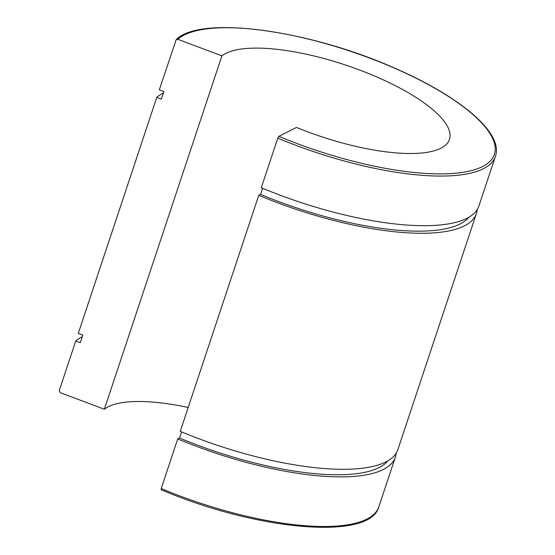 <?xml version="1.0" encoding="UTF-8"?>
<svg xmlns="http://www.w3.org/2000/svg" width="555" height="555" viewBox="0 0 555 555"><rect width="100%" height="100%" fill="white"/><g stroke="black" fill="none" stroke-linecap="round" stroke-linejoin="round"><path stroke-width="0.83" d="M221.91 55.854A122.364 37.795 -161.6 0 1 356.782 68.966A122.364 37.795 -161.6 0 1 449.467 139.437A122.364 37.795 -161.6 0 1 296.46 127.414L278.887 136.329L277.791 138.105L261.287 187.729A171.308 52.912 -161.6 0 0 478.916 205.974L495.421 156.357C503.773 132.922 459.866 96.341 394.085 67.87C308.587 29.914 200.556 15.089 176.226 39.572L177.815 39.301L221.91 55.854L104.354 409.229L60.259 392.683L59.232 390.644L75.737 341.02L80.295 342.733L82.82 335.151L78.262 333.437L156.774 97.409L161.339 99.123L163.857 91.54L159.299 89.827L176.226 39.572M181.575 431.894L179.542 437.999L177.725 438.922L161.221 488.539L161.332 489.704M258.762 195.311L180.25 431.339A171.308 52.912 -161.6 0 0 397.873 449.585L476.391 213.557A171.308 52.912 -161.6 0 1 258.762 195.311L260.579 194.389L262.612 188.284M468.857 217.241A166.417 51.4 -161.6 0 1 260.579 194.389M156.774 97.409A171.308 52.912 -161.6 0 1 163.35 93.053M477.189 209.617A171.308 52.912 -161.6 0 1 476.391 213.557M75.737 341.02A171.308 52.912 -161.6 0 1 82.313 336.67M396.152 453.227A171.308 52.912 -161.6 0 1 395.354 457.167A171.308 52.912 -161.6 0 1 177.725 438.922M104.354 409.229A122.364 37.795 -161.6 0 1 188.187 407.467M387.82 460.851A166.417 51.4 -161.6 0 1 179.542 437.999M177.815 39.301A169.677 52.406 -161.6 0 1 381.368 62.639A169.677 52.406 -161.6 0 1 486.881 163.926A169.677 52.406 -161.6 0 1 278.887 136.329M277.791 138.105A171.308 52.912 18.4 0 0 495.421 156.357M161.165 489.725C255.876 530.254 370.345 541.139 378.843 506.791A171.308 52.912 -161.6 0 1 161.221 488.539M395.354 457.167L378.843 506.791"/></g></svg>
